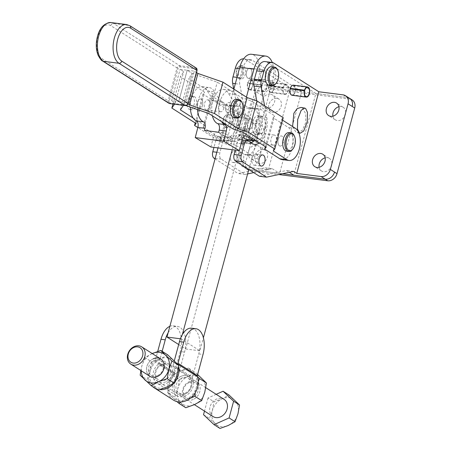 <?xml version="1.0" encoding="UTF-8"?>
<svg xmlns="http://www.w3.org/2000/svg" width="451" height="451" viewBox="0 0 451 451"><rect width="100%" height="100%" fill="white"/><g stroke="black" fill="none" stroke-linecap="round" stroke-linejoin="round"><path stroke-width="0.34" stroke-dasharray="2.25 1.69" d="M161.435 365.062A8.682 7.081 -57.5 0 0 155.747 372.346A8.682 7.081 -57.5 0 0 158.476 379.945A8.682 7.081 -57.5 0 0 164.852 380.187A8.682 7.081 -57.5 0 0 170.546 372.904A8.682 7.081 -57.5 0 0 167.811 365.299A8.682 7.081 -57.5 0 0 161.435 365.062M157.613 375.57A8.682 7.081 122.5 0 1 151.237 375.328A8.682 7.081 122.5 0 1 148.503 367.728A8.682 7.081 122.5 0 1 154.197 360.445A8.682 7.081 122.5 0 1 160.573 360.682A8.682 7.081 122.5 0 1 163.301 368.287A8.682 7.081 122.5 0 1 157.613 375.57M165.68 381.856A10.215 8.332 122.5 0 1 154.981 376.839A10.215 8.332 122.5 0 1 161.661 364.058A10.215 8.332 122.5 0 1 172.355 369.076A10.215 8.332 122.5 0 1 165.68 381.856M205.774 387.685L160.872 359.058A10.215 8.332 122.5 0 1 160.872 359.058A10.215 8.332 122.5 0 1 164.085 367.999A10.215 8.332 122.5 0 1 157.388 376.568A10.215 8.332 122.5 0 1 149.89 376.286A10.215 8.332 122.5 0 1 146.671 367.345A10.215 8.332 122.5 0 1 153.368 358.776M153.346 358.759A10.215 8.332 -57.5 0 0 146.654 367.328A10.215 8.332 -57.5 0 0 149.867 376.275L149.89 376.286M189.031 382.651A8.682 7.081 -57.5 0 0 183.337 389.935A8.682 7.081 -57.5 0 0 186.071 397.534A8.682 7.081 -57.5 0 0 192.447 397.776A8.682 7.081 -57.5 0 0 198.136 390.493A8.682 7.081 -57.5 0 0 195.407 382.893A8.682 7.081 -57.5 0 0 189.031 382.651M185.203 393.159A8.682 7.081 122.5 0 1 178.827 392.917A8.682 7.081 122.5 0 1 176.093 385.317A8.682 7.081 122.5 0 1 181.787 378.034A8.682 7.081 122.5 0 1 188.163 378.276A8.682 7.081 122.5 0 1 190.897 385.876A8.682 7.081 122.5 0 1 185.203 393.159M193.27 399.445A10.215 8.332 122.5 0 1 182.576 394.433A10.215 8.332 122.5 0 1 189.251 381.647A10.215 8.332 122.5 0 1 199.951 386.665A10.215 8.332 122.5 0 1 193.27 399.445M184.983 394.163A10.215 8.332 122.5 0 1 177.48 393.875A10.215 8.332 122.5 0 1 174.266 384.934A10.215 8.332 122.5 0 1 180.964 376.365A10.215 8.332 122.5 0 1 188.462 376.647A10.215 8.332 122.5 0 1 191.675 385.594A10.215 8.332 122.5 0 1 184.983 394.163M180.941 376.348A10.215 8.332 -57.5 0 0 174.244 384.917A10.215 8.332 -57.5 0 0 177.457 393.864A10.215 8.332 -57.5 0 0 184.961 394.146A10.215 8.332 -57.5 0 0 191.658 385.577A10.215 8.332 -57.5 0 0 188.445 376.636A10.215 8.332 -57.5 0 0 180.941 376.348M158.284 364.222A12.177 9.928 -57.5 0 0 157.123 383.22A12.177 9.928 -57.5 0 0 160.567 384.455A12.177 9.928 -57.5 0 0 171.73 378.767A12.177 9.928 -57.5 0 0 173.252 366.127L192.532 378.423A12.177 9.928 122.5 0 1 191.01 391.056A12.177 9.928 122.5 0 1 179.848 396.745A12.177 9.928 122.5 0 1 176.403 395.516A12.177 9.928 122.5 0 1 177.57 376.517L158.284 364.222A1.703 1.387 -57.5 0 0 158.955 363.185L160.066 359.064A16.174 13.192 122.5 0 1 160.488 358.866A16.174 13.192 122.5 0 1 173.99 360.586A16.174 13.192 122.5 0 1 174.278 360.873A16.174 13.192 122.5 0 1 177.17 374.68A16.174 13.192 122.5 0 1 166.853 387.048A16.174 13.192 122.5 0 1 153.346 385.329L158.205 390.149M173.477 400.11A17.623 14.37 122.5 0 1 174.018 373.625L154.738 361.33A1.703 1.387 -57.5 0 0 155.296 360.388L157.715 351.436M159.801 389.664A17.623 14.37 122.5 0 1 159.18 389.602A17.623 14.37 122.5 0 1 156.074 388.79M152.523 386.524A17.623 14.37 122.5 0 1 154.738 361.33M167.721 354.869L160.488 358.866L151.84 361.967L144.94 357.57L152.179 353.567A16.174 13.192 122.5 0 1 152.229 353.545M152.179 353.567A16.174 13.192 -57.5 0 0 141.856 365.941A16.174 13.192 -57.5 0 0 141.242 370.778M192.532 378.423A1.703 1.387 122.5 0 1 192.447 377.284L173.167 364.994L174.283 360.868M173.167 364.994A1.703 1.387 -57.5 0 0 173.252 366.127M151.84 361.967L150.166 371.235L147.082 379.607L153.346 385.329A16.174 13.192 122.5 0 1 150.166 371.235A16.174 13.192 122.5 0 1 160.066 359.064L162.157 351.318M140.182 375.209L147.082 379.607M144.94 357.57L141.856 365.941L140.842 370.519M197.611 374.51L195.317 372.458L188.078 376.455A16.174 13.192 122.5 0 1 201.58 378.18A16.174 13.192 122.5 0 1 204.765 392.269A16.174 13.192 122.5 0 1 194.443 404.637A16.174 13.192 122.5 0 1 180.941 402.918A16.174 13.192 122.5 0 1 177.756 388.83A16.174 13.192 122.5 0 1 188.078 376.455L179.43 379.556L172.53 375.159L179.769 371.162A16.174 13.192 -57.5 0 0 179.346 371.353L178.235 375.474A1.703 1.387 122.5 0 1 177.57 376.517M192.447 377.284L193.564 373.163A16.174 13.192 -57.5 0 0 193.27 372.881L188.417 368.061L195.317 372.458M188.417 368.061L179.769 371.162A16.174 13.192 122.5 0 1 193.27 372.881L197.38 376.67M195.249 392.68L196.456 386.969L198.316 381.422M179.43 379.556L177.756 388.83L174.672 397.196L185.795 407.738M172.53 375.159L169.446 383.53L167.772 392.798L174.672 397.196M167.772 392.798L176.961 401.61M181.076 401.965L186.133 399.338L191.444 397.286M168.127 332.776A19.754 10.672 -82.7 0 1 177.395 326.366A19.754 10.672 -82.7 0 1 184.544 352.101L179.346 371.353A16.174 13.192 -57.5 0 0 169.446 383.53A16.174 13.192 -57.5 0 0 172.632 397.619A16.174 13.192 -57.5 0 0 186.133 399.338A16.174 13.192 -57.5 0 0 196.456 386.969A16.174 13.192 -57.5 0 0 193.564 373.163L198.756 353.911A19.754 10.672 97.3 0 0 191.613 328.176M178.241 364.78A17.623 14.37 122.5 0 1 178.714 366.539M155.296 360.388L174.582 372.678A1.703 1.387 122.5 0 1 174.018 373.625M174.582 372.678L180.276 351.56L184.544 352.101M169.875 326.304A19.754 10.672 -82.7 0 1 173.133 325.819A19.754 10.672 -82.7 0 1 180.276 351.56M213.069 416.566A10.215 8.332 122.5 0 1 209.856 407.625A10.215 8.332 122.5 0 1 216.553 399.056A10.215 8.332 122.5 0 1 224.057 399.338M219.992 428.45L215.392 423.884A15.323 12.498 -57.5 0 0 228.183 425.513A15.323 12.498 -57.5 0 0 237.965 413.792A15.323 12.498 -57.5 0 0 234.948 400.449A15.323 12.498 122.5 0 0 222.157 398.819L229.012 395.025M203.514 414.678L209.456 418.466L212.376 410.534L213.966 401.756L222.157 398.819A15.323 12.498 -57.5 0 0 212.376 410.534A15.323 12.498 -57.5 0 0 215.392 423.884L209.456 418.466M216.181 394.321L208.024 397.968L213.966 401.756M208.024 397.968L204.483 411.092M227.09 112.446A5.108 2.762 97.3 0 0 227.738 112.682A5.108 2.762 97.3 0 0 231.025 108.59A5.108 2.762 97.3 0 0 229.683 102.789A5.108 2.762 97.3 0 0 229.029 102.552A5.108 2.762 97.3 0 0 225.748 106.645A5.108 2.762 97.3 0 0 227.09 112.446M219.981 111.538A5.108 2.762 97.3 0 0 220.635 111.78A5.108 2.762 97.3 0 0 223.916 107.682A5.108 2.762 97.3 0 0 222.574 101.887A5.108 2.762 97.3 0 0 221.926 101.644A5.108 2.762 97.3 0 0 218.639 105.743A5.108 2.762 97.3 0 0 219.981 111.538M208.362 100.077A5.108 2.762 -82.7 0 1 209.704 105.872A5.108 2.762 -82.7 0 1 206.417 109.971A5.108 2.762 -82.7 0 1 205.769 109.728A5.108 2.762 -82.7 0 1 204.427 103.927A5.108 2.762 -82.7 0 1 207.708 99.834A5.108 2.762 -82.7 0 1 208.362 100.077M198.66 108.826A5.108 2.762 97.3 0 0 199.314 109.063A5.108 2.762 97.3 0 0 202.595 104.97A5.108 2.762 97.3 0 0 201.253 99.169A5.108 2.762 97.3 0 0 200.605 98.927A5.108 2.762 97.3 0 0 197.324 103.025A5.108 2.762 97.3 0 0 198.66 108.826M251.41 119.194A5.108 2.762 97.3 0 0 250.756 118.951A5.108 2.762 97.3 0 0 247.475 123.05A5.108 2.762 97.3 0 0 248.817 128.845A5.108 2.762 97.3 0 0 249.465 129.087A5.108 2.762 97.3 0 0 252.746 124.989A5.108 2.762 97.3 0 0 251.41 119.194A5.108 2.762 97.3 0 0 250.756 118.951A5.108 2.762 97.3 0 0 247.475 123.044A5.108 2.762 97.3 0 0 248.811 128.845A5.108 2.762 97.3 0 0 249.465 129.087A5.108 2.762 97.3 0 0 252.746 124.995A5.108 2.762 97.3 0 0 251.416 119.194M237.192 117.384A5.108 2.762 97.3 0 0 236.544 117.142A5.108 2.762 97.3 0 0 233.263 121.24A5.108 2.762 97.3 0 0 234.599 127.035A5.108 2.762 97.3 0 0 235.253 127.278A5.108 2.762 97.3 0 0 238.534 123.179A5.108 2.762 97.3 0 0 237.192 117.384A5.108 2.762 -82.7 0 1 238.534 123.185A5.108 2.762 -82.7 0 1 235.253 127.278A5.108 2.762 -82.7 0 1 234.593 127.035A5.108 2.762 -82.7 0 1 233.263 121.234A5.108 2.762 -82.7 0 1 236.544 117.142A5.108 2.762 -82.7 0 1 237.198 117.384M230.202 123.067A6.641 3.585 97.3 0 0 227.783 114.481A6.641 3.585 97.3 0 0 225.962 115.078A6.641 3.585 97.3 0 0 223.685 119.07A6.641 3.585 97.3 0 0 224.497 126.624A6.641 3.585 97.3 0 0 226.103 127.656A6.641 3.585 97.3 0 0 230.202 123.067M232.051 123.303A6.641 3.585 97.3 0 0 229.632 114.717A6.641 3.585 97.3 0 0 225.528 119.306A6.641 3.585 97.3 0 0 227.952 127.892A6.641 3.585 97.3 0 0 232.051 123.303M229.181 122.785A6.004 3.242 97.3 0 0 228.792 116.499A6.004 3.242 97.3 0 0 225.348 115.563A6.004 3.242 97.3 0 0 223.284 119.171A6.004 3.242 97.3 0 0 224.017 125.998A6.004 3.242 97.3 0 0 229.181 122.785M210.905 147.009L213.842 135.689A5.108 2.762 -82.7 0 1 217.004 132.132A5.108 2.762 -82.7 0 1 217.624 132.352L224.801 136.664A16.174 8.738 97.3 0 0 226.746 137.352A16.174 8.738 97.3 0 0 236.752 126.083A16.174 8.738 97.3 0 0 230.833 105.258A16.174 8.738 97.3 0 0 229.604 105.263A59.594 32.196 -82.7 0 1 225.072 105.275A59.594 32.196 -82.7 0 1 207.353 90.893A17.454 9.432 97.3 0 0 202.161 86.682A17.454 9.432 97.3 0 0 190.35 107.096M197.515 109.582A17.454 9.432 -82.7 0 1 209.27 87.59A17.454 9.432 -82.7 0 1 214.462 91.801A59.594 32.196 97.3 0 0 232.175 106.177A59.594 32.196 97.3 0 0 236.713 106.165A16.174 8.738 -82.7 0 1 237.942 106.165A16.174 8.738 -82.7 0 1 243.861 126.99A16.174 8.738 -82.7 0 1 233.855 138.254A16.174 8.738 -82.7 0 1 231.91 137.566L224.733 133.259A5.108 2.762 97.3 0 0 224.108 133.039A5.108 2.762 97.3 0 0 220.951 136.597L220.111 139.827L234.323 141.642L235.163 138.406A5.108 2.762 -82.7 0 1 238.325 134.849A5.108 2.762 -82.7 0 1 238.945 135.069L242.988 137.493M248.067 140.064A16.174 8.738 97.3 0 0 258.073 128.8A16.174 8.738 97.3 0 0 252.154 107.975A16.174 8.738 97.3 0 0 250.925 107.975A59.594 32.196 -82.7 0 1 246.393 107.986A59.594 32.196 -82.7 0 1 228.674 93.611A17.454 9.432 97.3 0 0 223.482 89.399A17.454 9.432 97.3 0 0 213.977 97.72A17.454 9.432 97.3 0 0 212.382 115.789M256.422 140.966A16.174 8.738 97.3 0 0 265.182 129.708A16.174 8.738 97.3 0 0 259.263 108.877A16.174 8.738 97.3 0 0 258.034 108.883A59.594 32.196 -82.7 0 1 253.496 108.894A59.594 32.196 -82.7 0 1 235.777 94.513A17.454 9.432 97.3 0 0 230.591 90.307A17.454 9.432 97.3 0 0 220.015 101.661A17.454 9.432 97.3 0 0 221.526 121.618M252.622 122.108A9.364 5.057 -82.7 0 1 258.4 115.636A9.364 5.057 -82.7 0 1 261.817 127.74A9.364 5.057 -82.7 0 1 256.033 134.218A9.364 5.057 -82.7 0 1 252.622 122.108M264.658 128.107A9.364 5.057 97.3 0 0 264.19 118.574A9.364 5.057 97.3 0 0 261.242 115.997A9.364 5.057 97.3 0 0 255.463 122.469A9.364 5.057 97.3 0 0 258.88 134.578A9.364 5.057 97.3 0 0 262.375 132.819A9.364 5.057 97.3 0 0 264.658 128.107M264.951 127.937A8.513 4.6 97.3 0 0 264.523 119.278A8.513 4.6 97.3 0 0 256.591 122.819A8.513 4.6 97.3 0 0 257.448 132.244A8.513 4.6 97.3 0 0 262.877 132.228A8.513 4.6 97.3 0 0 264.951 127.937M234.323 141.642L218.65 132.233M220.111 139.827L204.438 130.424M202.454 105.585A5.108 2.762 97.3 0 0 200.605 98.927A5.108 2.762 97.3 0 0 197.465 102.405A5.108 2.762 97.3 0 0 199.314 109.063A5.108 2.762 97.3 0 0 202.454 105.585M225.895 106.03A5.108 2.762 -82.7 0 1 229.029 102.552A5.108 2.762 -82.7 0 1 230.878 109.21A5.108 2.762 -82.7 0 1 227.738 112.682A5.108 2.762 -82.7 0 1 225.895 106.03M254.809 138.964A5.108 2.762 97.3 0 0 252.96 132.306A5.108 2.762 97.3 0 0 249.826 135.785A5.108 2.762 97.3 0 0 251.669 142.443A5.108 2.762 97.3 0 0 254.809 138.964M278.25 139.41A5.108 2.762 -82.7 0 1 281.39 135.931A5.108 2.762 -82.7 0 1 283.239 142.589A5.108 2.762 -82.7 0 1 280.099 146.062A5.108 2.762 -82.7 0 1 278.25 139.41M244.82 129.832A6.759 3.653 97.3 0 0 243.929 129.493A6.759 3.653 97.3 0 0 239.594 134.883A6.759 3.653 97.3 0 0 241.336 142.567A6.759 3.653 97.3 0 0 242.226 142.905A6.759 3.653 97.3 0 0 246.562 137.516A6.759 3.653 97.3 0 0 244.82 129.832M243.467 142.837A6.759 3.653 -82.7 0 1 241.725 135.153A6.759 3.653 -82.7 0 1 246.066 129.77A6.759 3.653 -82.7 0 1 246.956 130.102A6.759 3.653 -82.7 0 1 248.693 137.786A6.759 3.653 -82.7 0 1 244.357 143.176A6.759 3.653 -82.7 0 1 243.467 142.837M234.311 117.812A9.364 5.057 97.3 0 0 240.321 110.343A9.364 5.057 97.3 0 0 237.908 99.699A9.364 5.057 97.3 0 0 236.674 99.231M192.464 96.452A6.759 3.653 97.3 0 0 191.574 96.114A6.759 3.653 97.3 0 0 187.238 101.503A6.759 3.653 97.3 0 0 188.975 109.187A6.759 3.653 97.3 0 0 189.865 109.525A6.759 3.653 97.3 0 0 194.201 104.136A6.759 3.653 97.3 0 0 192.464 96.452M194.595 96.723A6.759 3.653 97.3 0 0 193.704 96.39A6.759 3.653 97.3 0 0 189.369 101.774A6.759 3.653 97.3 0 0 191.106 109.458A6.759 3.653 97.3 0 0 191.996 109.796A6.759 3.653 97.3 0 0 196.332 104.406A6.759 3.653 97.3 0 0 194.595 96.723M289.035 132.611A9.364 5.057 -82.7 0 1 290.269 133.079A9.364 5.057 -82.7 0 1 292.676 143.722A9.364 5.057 -82.7 0 1 286.667 151.192M292.299 149.709A9.364 5.057 97.3 0 0 294.114 135.463M282.563 120.158L281.7 119.605L283.234 117.683M273.238 150.961L281.7 119.605M174.475 104.187L175.27 103.003L171.628 100.686L178.731 101.588L183.788 104.812L178.731 101.588L187.193 70.232L178.737 101.588L185.84 102.495L194.302 71.14L187.193 70.232L192.25 73.457L217.264 82.155L241.539 97.625L251.376 101.001L274.665 115.845L273.137 117.773L288.296 127.436A16.602 8.969 97.3 0 1 292.637 146.293A16.602 8.969 97.3 0 1 281.971 159.586M183.439 105.331L192.25 73.457L183.788 104.812L185.97 105.568M188.039 103.893L185.84 102.495M196.518 72.555L194.302 71.14M265.346 146.654L273.137 117.773M242.914 132.357L251.376 101.001M233.077 128.98L241.539 97.625M266.208 147.201L274.665 115.845M208.807 113.511L217.264 82.155M180.377 109.886L188.839 78.53L213.109 94.005L211.581 95.928L234.87 110.777L244.707 114.148L259.872 123.816L252.763 122.914A16.602 8.969 -82.7 0 1 257.098 141.766A16.602 8.969 -82.7 0 1 246.438 155.059A16.602 8.969 -82.7 0 1 244.301 154.27L230.602 145.532L239.058 114.176L229.221 110.799L203.012 94.096L204.545 92.173L180.321 76.726L183.726 71.647L180.09 69.33L187.193 70.232L192.25 73.457L188.839 78.53M193.101 117.999L204.647 125.361L213.109 94.005M204.647 125.361L203.119 127.289L211.581 95.928M203.119 127.289L226.408 142.133L234.87 110.777M226.408 142.133L236.251 145.51L244.707 114.148M236.251 145.51L251.41 155.172A16.602 8.969 97.3 0 0 253.541 155.961A16.602 8.969 97.3 0 0 264.207 142.668A16.602 8.969 97.3 0 0 259.872 123.816M252.763 122.914L239.058 114.176M230.602 145.532L220.759 142.155L229.221 110.799M220.759 142.155L197.842 127.548M195.221 122.976L203.012 94.096M196.084 123.529L204.545 92.173M172.958 103.995L180.321 76.726M175.27 103.003L183.726 71.647M171.628 100.686L180.09 69.33M239.938 116.33A9.364 5.057 97.3 0 0 241.753 102.084M262.014 79.912A5.108 2.762 97.3 0 0 262.674 80.16A5.108 2.762 97.3 0 0 265.955 76.067A5.108 2.762 97.3 0 0 264.619 70.266A5.108 2.762 97.3 0 0 263.965 70.023A5.108 2.762 97.3 0 0 260.684 74.111A5.108 2.762 97.3 0 0 262.014 79.912A5.108 2.762 -82.7 0 1 260.684 74.111A5.108 2.762 -82.7 0 1 263.965 70.023A5.108 2.762 -82.7 0 1 264.619 70.266A5.108 2.762 -82.7 0 1 265.955 76.067A5.108 2.762 -82.7 0 1 262.674 80.16A5.108 2.762 -82.7 0 1 262.014 79.912M250.406 68.456A5.108 2.762 -82.7 0 1 251.743 74.257A5.108 2.762 -82.7 0 1 248.462 78.344A5.108 2.762 -82.7 0 1 247.802 78.102A5.108 2.762 -82.7 0 1 246.471 72.301A5.108 2.762 -82.7 0 1 249.753 68.214A5.108 2.762 -82.7 0 1 250.406 68.456A5.108 2.762 -82.7 0 1 251.743 74.257A5.108 2.762 -82.7 0 1 248.462 78.344A5.108 2.762 -82.7 0 1 247.802 78.102A5.108 2.762 -82.7 0 1 246.471 72.301A5.108 2.762 -82.7 0 1 249.753 68.214A5.108 2.762 -82.7 0 1 250.406 68.456M248.805 169.491L272.669 81.05A19.156 10.35 97.3 0 0 272.257 62.497M246.421 97.112L232.226 149.721M182.339 334.591L181.184 338.876L199.883 350.799L203.39 337.805M178.686 344.536L185.671 348.984L258.457 79.241A19.156 10.35 97.3 0 0 251.523 54.278M233.872 89.118L218.008 147.911M180.383 338.774L181.184 338.876M185.671 348.984L199.883 350.799M253.451 164.914A5.621 3.033 97.3 0 0 254.172 165.184A5.621 3.033 97.3 0 0 257.78 160.68A5.621 3.033 97.3 0 0 256.315 154.304A5.621 3.033 97.3 0 0 255.593 154.033A5.621 3.033 97.3 0 0 251.979 158.532A5.621 3.033 97.3 0 0 253.451 164.914M242.097 152.489A5.621 3.033 -82.7 0 1 243.568 158.87A5.621 3.033 -82.7 0 1 239.955 163.369A5.621 3.033 -82.7 0 1 239.233 163.104A5.621 3.033 -82.7 0 1 237.767 156.722A5.621 3.033 -82.7 0 1 241.375 152.224A5.621 3.033 -82.7 0 1 242.097 152.489M234.994 151.587A5.621 3.033 -82.7 0 1 236.459 157.968A5.621 3.033 -82.7 0 1 232.851 162.467A5.621 3.033 -82.7 0 1 232.13 162.197A5.621 3.033 -82.7 0 1 230.658 155.815A5.621 3.033 -82.7 0 1 234.272 151.316A5.621 3.033 -82.7 0 1 234.994 151.587M279.445 145.82A5.108 2.762 97.3 0 0 280.099 146.062A5.108 2.762 97.3 0 0 283.38 141.975A5.108 2.762 97.3 0 0 282.044 136.174A5.108 2.762 97.3 0 0 281.39 135.931A5.108 2.762 97.3 0 0 278.109 140.019A5.108 2.762 97.3 0 0 279.445 145.82M272.336 144.918A5.108 2.762 97.3 0 0 272.99 145.16A5.108 2.762 97.3 0 0 276.271 141.067A5.108 2.762 97.3 0 0 274.941 135.266A5.108 2.762 97.3 0 0 274.281 135.024A5.108 2.762 97.3 0 0 271 139.117A5.108 2.762 97.3 0 0 272.336 144.918M260.723 133.457A5.108 2.762 -82.7 0 1 262.059 139.258A5.108 2.762 -82.7 0 1 258.778 143.35A5.108 2.762 -82.7 0 1 258.124 143.108A5.108 2.762 -82.7 0 1 256.788 137.307A5.108 2.762 -82.7 0 1 260.069 133.214A5.108 2.762 -82.7 0 1 260.723 133.457M253.62 132.555A5.108 2.762 -82.7 0 1 254.95 138.35A5.108 2.762 -82.7 0 1 251.669 142.443A5.108 2.762 -82.7 0 1 251.015 142.2A5.108 2.762 -82.7 0 1 249.679 136.399A5.108 2.762 -82.7 0 1 252.96 132.306A5.108 2.762 -82.7 0 1 253.62 132.555M332.911 116.178A7.408 6.038 -57.5 0 0 335.273 119.808A7.408 6.038 -57.5 0 0 337.365 120.558A7.408 6.038 -57.5 0 0 344.987 115.614A7.408 6.038 -57.5 0 0 343.234 107.321A7.408 6.038 -57.5 0 0 341.142 106.571A7.408 6.038 -57.5 0 0 338.943 106.712M319.116 167.31A7.408 6.038 -57.5 0 0 321.473 170.946A7.408 6.038 -57.5 0 0 323.57 171.696A7.408 6.038 -57.5 0 0 331.192 166.752A7.408 6.038 -57.5 0 0 329.439 158.453A7.408 6.038 -57.5 0 0 327.341 157.703A7.408 6.038 -57.5 0 0 325.148 157.85M270.245 94.146A7.408 6.038 -57.5 0 0 262.623 99.09A7.408 6.038 -57.5 0 0 264.376 107.389A7.408 6.038 -57.5 0 0 266.473 108.139A7.408 6.038 -57.5 0 0 274.09 103.194A7.408 6.038 -57.5 0 0 272.342 94.896A7.408 6.038 -57.5 0 0 270.245 94.146M276.891 98.386A7.408 6.038 -57.5 0 0 269.27 103.33A7.408 6.038 -57.5 0 0 271.023 111.628A7.408 6.038 -57.5 0 0 273.12 112.378A7.408 6.038 -57.5 0 0 280.742 107.434A7.408 6.038 -57.5 0 0 278.989 99.135A7.408 6.038 -57.5 0 0 276.891 98.386M256.45 145.284A7.408 6.038 -57.5 0 0 248.828 150.228A7.408 6.038 -57.5 0 0 250.581 158.521A7.408 6.038 -57.5 0 0 252.673 159.271A7.408 6.038 -57.5 0 0 260.295 154.327A7.408 6.038 -57.5 0 0 258.541 146.034A7.408 6.038 -57.5 0 0 256.45 145.284M263.096 149.523A7.408 6.038 -57.5 0 0 255.475 154.462A7.408 6.038 -57.5 0 0 257.228 162.76A7.408 6.038 -57.5 0 0 259.319 163.51A7.408 6.038 -57.5 0 0 266.941 158.566A7.408 6.038 -57.5 0 0 265.194 150.273A7.408 6.038 -57.5 0 0 263.096 149.523M269.241 85.284A9.364 5.057 97.3 0 0 275.02 78.829A9.364 5.057 97.3 0 0 271.609 66.703M275.584 83.892A9.364 5.057 97.3 0 0 277.861 79.19A9.364 5.057 97.3 0 0 277.399 69.646M290.523 88.526A4.685 2.531 -82.7 0 1 293.33 85.577A4.685 2.531 -82.7 0 1 293.934 85.797A4.685 2.531 -82.7 0 1 295.309 89.135M295.32 89.529A4.685 2.531 -82.7 0 1 292.147 94.868A4.685 2.531 -82.7 0 1 291.549 94.642A4.685 2.531 -82.7 0 1 290.393 89.005L290.185 88.875M293.387 85.154A5.108 2.762 -82.7 0 1 294.041 85.397A5.108 2.762 -82.7 0 1 295.377 91.198A5.108 2.762 -82.7 0 1 292.096 95.291M269.072 86.293A4.685 2.531 -82.7 0 0 270.228 91.925A4.685 2.531 -82.7 0 0 270.825 92.151A4.685 2.531 -82.7 0 0 273.836 88.402A4.685 2.531 -82.7 0 0 272.613 83.085A4.685 2.531 -82.7 0 0 272.009 82.86A4.685 2.531 -82.7 0 0 269.202 85.808L283.414 87.618A4.685 2.531 -82.7 0 1 286.227 84.67A4.685 2.531 -82.7 0 1 286.825 84.895A4.685 2.531 -82.7 0 1 288.048 90.211A4.685 2.531 -82.7 0 1 285.043 93.96A4.685 2.531 -82.7 0 1 284.44 93.74A4.685 2.531 -82.7 0 1 283.284 88.103L268.864 86.158A5.108 2.762 -82.7 0 0 270.115 92.331A5.108 2.762 -82.7 0 0 270.775 92.573L284.987 94.383A5.108 2.762 -82.7 0 1 284.333 94.141A5.108 2.762 -82.7 0 1 283.076 87.968L268.864 86.158M269.202 85.808L268.993 85.679A5.108 2.762 -82.7 0 1 272.066 82.437A5.108 2.762 -82.7 0 1 272.72 82.68A5.108 2.762 -82.7 0 1 274.056 88.481A5.108 2.762 -82.7 0 1 270.775 92.573M283.414 87.618L283.205 87.488A5.108 2.762 -82.7 0 1 286.278 84.247A5.108 2.762 -82.7 0 1 286.937 84.489A5.108 2.762 -82.7 0 1 288.268 90.29A5.108 2.762 -82.7 0 1 284.987 94.383M247.672 82.961L262.093 84.906L247.672 82.961A5.108 2.762 -82.7 0 1 250.745 79.72A5.108 2.762 -82.7 0 1 251.399 79.968A5.108 2.762 -82.7 0 1 252.735 85.763A5.108 2.762 -82.7 0 1 249.454 89.856A5.108 2.762 -82.7 0 1 248.8 89.614A5.108 2.762 -82.7 0 1 247.543 83.441L261.963 85.386L247.543 83.441M261.89 84.771A5.108 2.762 -82.7 0 1 264.957 81.535A5.108 2.762 -82.7 0 1 265.616 81.778A5.108 2.762 -82.7 0 1 266.947 87.579A5.108 2.762 -82.7 0 1 263.666 91.666A5.108 2.762 -82.7 0 1 263.012 91.423A5.108 2.762 -82.7 0 1 261.755 85.256M262.093 84.906A4.685 2.531 -82.7 0 1 264.906 81.952A4.685 2.531 -82.7 0 1 265.504 82.178A4.685 2.531 -82.7 0 1 266.727 87.494A4.685 2.531 -82.7 0 1 263.722 91.243A4.685 2.531 -82.7 0 1 263.119 91.023A4.685 2.531 -82.7 0 1 261.963 85.386M247.881 83.091A4.685 2.531 -82.7 0 1 250.688 80.143A4.685 2.531 -82.7 0 1 251.292 80.368A4.685 2.531 -82.7 0 1 252.515 85.684A4.685 2.531 -82.7 0 1 249.504 89.433A4.685 2.531 -82.7 0 1 248.907 89.213A4.685 2.531 -82.7 0 1 247.751 83.576M242.384 73.863A6.004 3.242 97.3 0 0 242.001 67.571A6.004 3.242 97.3 0 0 238.556 66.63A6.004 3.242 97.3 0 0 236.499 70.232A6.004 3.242 97.3 0 0 237.226 77.07A6.004 3.242 97.3 0 0 242.384 73.863M243.405 74.15A6.641 3.585 97.3 0 0 240.992 65.553A6.641 3.585 97.3 0 0 239.171 66.145A6.641 3.585 97.3 0 0 236.893 70.13A6.641 3.585 97.3 0 0 237.7 77.696A6.641 3.585 97.3 0 0 239.312 78.728A6.641 3.585 97.3 0 0 243.405 74.15M238.742 70.362A6.641 3.585 -82.7 0 1 242.835 65.784A6.641 3.585 -82.7 0 1 245.254 74.381A6.641 3.585 -82.7 0 1 241.161 78.959A6.641 3.585 -82.7 0 1 238.742 70.362M292.586 126.545L295.879 132.126L297.35 132.707L302.333 130.288L305.693 122.666L305.716 113.725L302.39 108.003L300.918 107.423M349.412 98.2A8.513 6.94 -57.5 0 0 347.281 97.506L315.863 93.515L293.827 175.191L325.239 179.194A8.513 6.94 -57.5 0 0 334.512 172.068M343.121 94.862L347.276 97.512A8.513 6.94 122.5 0 1 349.683 98.374M352.18 99.953A8.513 6.94 -57.5 0 0 349.773 99.096L347.281 97.506L270.239 87.691A8.513 6.94 -57.5 0 0 260.966 94.828A8.513 6.94 122.5 0 1 270.239 87.703L301.651 91.7L279.614 173.381L282.501 173.748M349.773 99.096L272.737 89.281A8.513 6.94 -57.5 0 0 263.457 96.418L245.756 162.022A8.513 6.94 -57.5 0 0 248.287 170.106A8.513 6.94 -57.5 0 0 250.694 170.968L278.763 174.543M253.716 172.62L272.224 168.68L265.12 167.778L268.351 169.835L244.042 166.74A8.513 6.94 122.5 0 1 241.635 165.878A8.513 6.94 122.5 0 1 239.103 157.794L243.264 160.432A8.513 6.94 -57.5 0 0 245.795 168.516A8.513 6.94 -57.5 0 0 248.202 169.379L279.614 173.381L248.197 169.39A8.513 6.94 122.5 0 1 245.789 168.527A8.513 6.94 122.5 0 1 243.258 160.443L245.756 162.022M264.607 105.81L266.767 117.429A18.728 10.119 -82.7 0 1 259.449 142.894M259.404 176.245L286.436 170.489L289.283 172.305M251.049 142.798A18.728 10.119 -82.7 0 1 247.452 143.491A18.728 10.119 -82.7 0 1 245.051 142.595L240.941 139.979A5.108 2.762 97.3 0 0 240.282 139.737A5.108 2.762 97.3 0 0 237.147 143.215L235.281 150.11M256.754 100.883L259.658 116.521A18.728 10.119 -82.7 0 1 253.716 140.785M315.863 93.515L266.789 62.227A13.62 7.357 97.3 0 0 265.041 61.578M293.545 171.397L286.436 170.489M268.351 169.835L290.388 88.148L266.084 85.053L272.737 89.281M239.103 157.794L256.805 92.184A8.513 6.94 122.5 0 1 266.084 85.053M301.651 91.7L252.577 60.417A13.62 7.357 97.3 0 0 250.824 59.769A13.62 7.357 97.3 0 0 242.458 69.042L240.101 77.769A8.513 4.6 97.3 0 0 239.785 84.23L245.445 114.712A18.728 10.119 -82.7 0 1 243.162 133.4A18.728 10.119 -82.7 0 1 233.24 141.676A18.728 10.119 -82.7 0 1 230.833 140.785L226.729 138.169A5.108 2.762 97.3 0 0 226.069 137.921A5.108 2.762 97.3 0 0 222.929 141.4L219.896 152.658A5.108 2.762 97.3 0 0 221.086 159.073L245.186 174.436L247.61 173.923M233.736 89.027L238.342 113.804A18.728 10.119 -82.7 0 1 236.053 132.498A18.728 10.119 -82.7 0 1 226.131 140.774A18.728 10.119 -82.7 0 1 223.73 139.883L219.62 137.262A5.108 2.762 97.3 0 0 218.96 137.019A5.108 2.762 97.3 0 0 215.826 140.498L213.96 147.398M290.388 88.148L245.468 59.509A13.62 7.357 97.3 0 0 243.72 58.861A13.62 7.357 97.3 0 0 243.608 58.85M272.224 168.68L279.609 173.387M245.186 174.436L238.083 173.534L265.12 167.778M215.059 158.853L238.083 173.534M268.993 85.679L283.205 87.488M304.605 90.82L290.393 89.005M198.756 353.911L203.018 354.458M178.235 375.474L158.955 363.185M224.801 136.664L231.91 137.566M250.925 107.975L258.034 108.883M228.674 93.611L235.777 94.513M238.945 135.069L244.775 135.813M235.163 138.406L242.272 139.314M213.842 135.689L220.951 136.597M207.353 90.893L214.462 91.801M229.604 105.263L236.713 106.165M217.624 132.352L224.733 133.259M295.405 128.343L288.296 127.436M180.028 66.827A0.851 0.462 97.3 0 0 179.831 65.756A2.554 2.08 -57.5 0 0 177.046 67.898L178.173 68.253A1.703 1.387 122.5 0 1 180.028 66.827L195.661 68.817A1.703 1.387 122.5 0 1 196.653 70.604L187.757 103.572L188.163 103.527M185.53 105.551A0.851 0.462 97.3 0 0 185.902 104.998L170.264 103.008A1.703 1.387 122.5 0 1 169.277 101.216L178.173 68.253M187.757 103.572A1.703 1.387 122.5 0 1 185.902 104.998M169.858 103.572A0.851 0.462 97.3 0 0 170.264 103.008M196.653 70.604L197.059 70.565M168.911 103.285A2.554 2.08 -57.5 0 1 168.15 100.861L101.875 58.607A17.454 9.432 -82.7 0 1 97.799 36.694A17.454 9.432 -82.7 0 1 110.766 25.645L177.046 67.898L168.15 100.861L169.277 101.216M195.661 68.817A0.851 0.462 97.3 0 0 195.463 67.746L179.831 65.756L113.551 23.503A20.007 10.807 97.3 0 0 110.98 22.55M196.185 68.005A2.554 2.08 -57.5 0 0 195.463 67.746L129.183 25.493A2.554 2.08 122.5 0 1 129.905 25.752M126.613 24.54A20.007 10.807 -82.7 0 1 129.183 25.493L113.551 23.503A2.554 2.08 122.5 0 0 110.766 25.645M101.875 58.607A2.554 2.08 -57.5 0 0 102.631 61.032M251.41 155.172L244.301 154.27M272.669 81.05L258.457 79.241M256.805 92.184L260.966 94.834A8.513 6.94 122.5 0 1 260.966 94.828L263.457 96.418M244.042 166.74L250.694 170.968M266.767 117.429L259.658 116.521M252.154 143.503L245.051 142.595M248.044 140.881L240.941 139.979M241.127 143.717L237.147 143.215M273.898 63.129L266.789 62.227M235.343 83.666L239.785 84.23M238.342 113.804L245.445 114.712M237.04 77.38L240.101 77.769M239.396 68.648L242.458 69.042M245.468 59.509L252.577 60.417M215.2 158.324L221.086 159.073M216.835 152.269L219.896 152.658M215.826 140.498L222.929 141.4M219.62 137.262L226.729 138.169M223.73 139.883L230.833 140.785M151.237 375.328L158.476 379.945M178.827 392.917L186.071 397.534M176.403 395.516L157.123 383.22M173.133 325.819L177.395 326.366M188.163 378.276L195.407 382.893M160.573 360.682L167.811 365.299M149.867 376.275L194.392 404.66M220.635 111.78L206.417 109.971M250.756 118.951L236.544 117.142L250.756 118.951M227.783 114.481L229.632 114.717M225.348 115.563L225.962 115.078M226.746 137.352L233.855 138.254M258.4 115.636L261.242 115.997M264.523 119.278L264.19 118.574M262.877 132.228L262.375 132.819M256.033 134.218L258.88 134.578M246.393 107.986L253.496 108.894M252.154 107.975L259.263 108.877M238.325 134.849L245.429 135.751M223.482 89.399L230.591 90.307M225.072 105.275L232.175 106.177M230.833 105.258L237.942 106.165M217.004 132.132L224.108 133.039M202.161 86.682L209.27 87.59M224.017 125.998L224.497 126.624M226.103 127.656L227.952 127.892M249.465 129.087L235.253 127.278L249.465 129.087M221.926 101.644L207.708 99.834M260.069 133.214L274.281 135.024M243.929 129.493L246.066 129.77M191.574 96.114L193.704 96.39M189.865 109.525L191.996 109.796M253.541 155.961L246.438 155.059M242.226 142.905L244.357 143.176M258.778 143.35L272.99 145.16M248.462 78.344L262.674 80.16L248.462 78.344M249.753 68.214L263.965 70.023L249.753 68.214M254.172 165.184L261.276 166.086M232.851 162.467L239.955 163.369M335.273 119.808L328.621 115.569M321.473 170.946L314.826 166.707M271.023 111.628L264.376 107.389M257.228 162.76L250.581 158.521M292.147 94.868L306.364 96.677M293.33 85.577L307.548 87.387M270.825 92.151L285.043 93.96M272.009 82.86L286.227 84.67M249.454 89.856L263.666 91.666M249.504 89.433L263.722 91.243M250.688 80.143L264.906 81.952M238.556 66.63L239.171 66.145M240.992 65.553L242.835 65.784M245.795 168.516L248.287 170.106M254.561 144.393L247.452 143.491M242.102 139.968L240.282 139.737M297.35 132.707L298.866 132.972M239.312 78.728L241.161 78.959M237.226 77.07L237.7 77.696M241.635 165.878L245.789 168.527M243.72 58.861L250.824 59.769M218.96 137.019L226.069 137.921M226.131 140.774L233.24 141.676M250.745 79.72L264.957 81.535M272.066 82.437L286.278 84.247M265.194 150.273L258.541 146.034M278.989 99.135L272.342 94.896M329.439 158.453L322.786 154.214M343.234 107.321L336.587 103.082M234.272 151.316L241.375 152.224M255.593 154.033L262.696 154.941"/><path stroke-width="0.68" d="M130.762 364.092A10.215 8.332 122.5 0 1 127.548 355.151A10.215 8.332 122.5 0 1 134.246 346.582A10.215 8.332 122.5 0 1 141.749 346.864A10.215 8.332 122.5 0 1 144.963 355.811A10.215 8.332 122.5 0 1 138.265 364.38A10.215 8.332 122.5 0 1 130.762 364.092L149.867 376.275A10.215 8.332 -57.5 0 0 157.365 376.557A10.215 8.332 -57.5 0 0 164.063 367.988A10.215 8.332 -57.5 0 0 160.849 359.047A10.215 8.332 -57.5 0 0 153.346 358.759M174.283 360.868L179.475 341.621L183.737 342.162L178.038 363.286A1.703 1.387 -57.5 0 0 178.072 364.301L197.352 376.596A17.623 14.37 122.5 0 1 194.161 394.287A17.623 14.37 122.5 0 1 178.461 401.892A17.623 14.37 122.5 0 1 173.477 400.11L154.197 387.815A17.623 14.37 122.5 0 1 152.523 386.524M156.074 388.79A17.623 14.37 122.5 0 1 154.197 387.815M152.229 353.545A16.174 13.192 122.5 0 1 165.68 355.287L160.821 350.466L167.721 354.869L178.844 365.406L177.17 374.68L174.086 383.046L167.186 378.648L168.86 369.38A16.174 13.192 -57.5 0 0 165.68 355.287L171.944 361.009L178.844 365.406M141.242 370.778A16.174 13.192 -57.5 0 0 145.036 380.03A16.174 13.192 -57.5 0 0 158.538 381.749A16.174 13.192 -57.5 0 0 168.86 369.38L171.944 361.009M152.179 353.567L160.821 350.466M140.842 370.519L140.182 375.209L151.305 385.746L158.205 390.149L166.853 387.048L174.086 383.046M151.305 385.746L158.538 381.749L167.186 378.648M191.444 397.286L194.781 396.237L201.682 400.64L204.765 392.269L206.44 383L197.611 374.51M198.316 381.422L199.539 378.598L206.44 383M194.781 396.237L195.249 392.68M199.539 378.598L197.38 376.67M176.961 401.61L178.895 403.341L185.795 407.738L194.443 404.637L201.682 400.64M178.895 403.341L181.076 401.965M157.715 351.436L160.996 339.27L165.263 339.812L162.157 351.318M178.072 364.301A17.623 14.37 122.5 0 1 178.241 364.78M178.714 366.539A17.623 14.37 122.5 0 1 174.142 382.927M173.979 383.119A17.623 14.37 122.5 0 1 159.801 389.664M183.737 342.162A19.754 10.672 -82.7 0 1 195.875 328.717A19.754 10.672 -82.7 0 1 203.018 354.458L197.324 375.576L178.038 363.286M197.352 376.596A1.703 1.387 122.5 0 1 197.324 375.576M195.875 328.717L191.613 328.176A19.754 10.672 97.3 0 0 179.475 341.621M165.263 339.812A19.754 10.672 -82.7 0 1 168.127 332.776M160.996 339.27A19.754 10.672 -82.7 0 1 169.875 326.304M153.368 358.776A10.215 8.332 122.5 0 1 160.86 359.052M133.767 347.501A8.575 6.99 122.5 0 1 142.747 351.712A8.575 6.99 122.5 0 1 137.138 362.441A8.575 6.99 122.5 0 1 128.163 358.229A8.575 6.99 122.5 0 1 133.767 347.501M205.774 387.685L224.057 399.338A10.215 8.332 122.5 0 1 227.27 408.285A10.215 8.332 122.5 0 1 220.573 416.854A10.215 8.332 122.5 0 1 213.069 416.566L194.392 404.66M228.183 425.513L219.992 428.45L214.056 424.662L229.102 417.936L235.039 421.724L228.183 425.513M204.483 411.092L203.514 414.678L214.056 424.662M229.102 417.936L233.607 401.227L239.549 405.015L237.965 413.792L235.039 421.724M233.607 401.227L223.07 391.243L229.012 395.025L239.549 405.015M223.07 391.243L216.181 394.321M242.988 137.493L246.122 139.376A16.174 8.738 97.3 0 0 248.067 140.064L255.176 140.971A16.174 8.738 97.3 0 0 256.422 140.966M221.526 121.618A17.454 9.432 97.3 0 0 224.829 124.566A5.108 2.762 -82.7 0 1 226.301 131.038L223.657 141.219L239.329 150.628L242.272 139.314A5.108 2.762 -82.7 0 1 245.429 135.751A5.108 2.762 -82.7 0 1 246.049 135.976L253.225 140.284A16.174 8.738 97.3 0 0 255.176 140.971M212.382 115.789A17.454 9.432 97.3 0 0 217.72 123.664A5.108 2.762 -82.7 0 1 219.197 130.13L218.65 132.233L204.438 130.424L204.98 128.321A5.108 2.762 97.3 0 0 203.508 121.849A17.454 9.432 -82.7 0 1 197.515 109.582M239.329 150.628L210.905 147.009L195.227 137.6L223.657 141.219M190.35 107.096A17.454 9.432 97.3 0 0 196.399 120.947A5.108 2.762 -82.7 0 1 197.876 127.419L195.227 137.6M240.535 100.861A8.513 4.6 97.3 0 0 234.193 106.182A8.513 4.6 97.3 0 0 236.138 116.905A8.513 4.6 97.3 0 0 240.439 115.732A8.513 4.6 97.3 0 0 242.091 102.783A8.513 4.6 97.3 0 0 240.535 100.861M242.091 102.783L241.753 102.084A9.364 5.057 97.3 0 0 240.039 99.97A9.364 5.057 97.3 0 0 238.81 99.502A9.364 5.057 97.3 0 0 232.801 106.972A9.364 5.057 97.3 0 0 235.208 117.621A9.364 5.057 97.3 0 0 236.442 118.083A9.364 5.057 97.3 0 0 239.938 116.33L240.439 115.732M238.81 99.502L236.674 99.231A9.364 5.057 97.3 0 0 230.664 106.701A9.364 5.057 97.3 0 0 233.077 117.345A9.364 5.057 97.3 0 0 234.311 117.812L236.442 118.083M288.798 151.463L286.667 151.192A9.364 5.057 -82.7 0 1 285.432 150.724A9.364 5.057 -82.7 0 1 283.025 140.081A9.364 5.057 -82.7 0 1 289.035 132.611L291.166 132.882A9.364 5.057 97.3 0 0 285.156 140.351A9.364 5.057 97.3 0 0 287.563 151A9.364 5.057 97.3 0 0 288.798 151.463A9.364 5.057 97.3 0 0 292.299 149.709L292.8 149.112A8.513 4.6 97.3 0 0 294.447 136.163A8.513 4.6 97.3 0 0 292.891 134.24A8.513 4.6 97.3 0 0 286.554 139.562A8.513 4.6 97.3 0 0 288.493 150.284A8.513 4.6 97.3 0 0 292.8 149.112M294.447 136.163L294.114 135.463A9.364 5.057 97.3 0 0 292.4 133.349A9.364 5.057 97.3 0 0 291.166 132.882M282.563 120.158L295.405 128.343A16.602 8.969 -82.7 0 1 299.74 147.195A16.602 8.969 -82.7 0 1 289.08 160.488A16.602 8.969 -82.7 0 1 286.943 159.699L273.238 150.961L274.772 149.039L248.569 132.335L238.726 128.958L214.501 113.517L189.482 104.818L188.039 103.893M185.97 105.568L208.807 113.511L233.077 128.98L242.914 132.357L266.208 147.201L264.675 149.129L279.84 158.797A16.602 8.969 97.3 0 0 281.971 159.586L289.08 160.488M274.772 149.039L283.234 117.683L257.025 100.973L247.187 97.602L222.957 82.155L197.944 73.457L196.518 72.555M189.482 104.818L197.944 73.457M264.675 149.129L265.346 146.654M248.569 132.335L257.025 100.973M238.726 128.958L247.187 97.602M214.501 113.517L222.957 82.155M183.439 105.331L180.377 109.886L193.101 117.999M197.842 127.548L194.556 125.451L195.221 122.976M194.556 125.451L196.084 123.529L171.859 108.082L172.958 103.995M171.859 108.082L174.475 104.187M272.257 62.497A19.156 10.35 97.3 0 0 265.74 56.087A19.156 10.35 97.3 0 0 253.969 69.127L246.421 97.112M232.226 149.721L182.339 334.591M203.39 337.805L248.805 169.491M265.74 56.087L251.523 54.278A19.156 10.35 97.3 0 0 239.757 67.317L233.872 89.118M218.008 147.911L166.971 337.066L178.686 344.536M166.971 337.066L180.383 338.774M260.554 165.821A5.621 3.033 97.3 0 0 261.276 166.086A5.621 3.033 97.3 0 0 264.889 161.588A5.621 3.033 97.3 0 0 263.418 155.206A5.621 3.033 97.3 0 0 262.696 154.941A5.621 3.033 97.3 0 0 259.088 159.44A5.621 3.033 97.3 0 0 260.554 165.821M334.49 102.332A7.408 6.038 -57.5 0 0 326.868 107.276A7.408 6.038 -57.5 0 0 328.621 115.569A7.408 6.038 -57.5 0 0 330.718 116.319A7.408 6.038 -57.5 0 0 338.34 111.38A7.408 6.038 -57.5 0 0 336.587 103.082A7.408 6.038 -57.5 0 0 334.49 102.332M338.943 106.712A7.408 6.038 -57.5 0 0 332.911 116.178M320.695 153.464A7.408 6.038 -57.5 0 0 313.073 158.408A7.408 6.038 -57.5 0 0 314.826 166.707A7.408 6.038 -57.5 0 0 316.918 167.456A7.408 6.038 -57.5 0 0 324.54 162.512A7.408 6.038 -57.5 0 0 322.786 154.214A7.408 6.038 -57.5 0 0 320.695 153.464M325.148 157.85A7.408 6.038 -57.5 0 0 319.116 167.31M277.731 70.345L277.399 69.646A9.364 5.057 97.3 0 0 274.45 67.069L271.609 66.703A9.364 5.057 97.3 0 0 265.831 73.163A9.364 5.057 97.3 0 0 269.241 85.284L272.083 85.645A9.364 5.057 97.3 0 0 275.584 83.892L276.085 83.294A8.513 4.6 97.3 0 0 278.154 79.026A8.513 4.6 97.3 0 0 277.731 70.345A8.513 4.6 97.3 0 0 269.805 73.874A8.513 4.6 97.3 0 0 270.651 83.311A8.513 4.6 97.3 0 0 276.085 83.294M274.45 67.069A9.364 5.057 97.3 0 0 268.678 73.524A9.364 5.057 97.3 0 0 272.083 85.645M290.314 88.39L304.526 90.206A5.108 2.762 -82.7 0 1 307.599 86.964L293.387 85.154A5.108 2.762 -82.7 0 0 290.314 88.39L304.735 90.335A4.685 2.531 -82.7 0 1 307.548 87.387A4.685 2.531 -82.7 0 1 308.146 87.607A4.685 2.531 -82.7 0 1 309.369 92.929A4.685 2.531 -82.7 0 1 306.364 96.677A4.685 2.531 -82.7 0 1 305.761 96.452A4.685 2.531 -82.7 0 1 304.605 90.82L290.185 88.875A5.108 2.762 -82.7 0 0 291.436 95.043A5.108 2.762 -82.7 0 0 292.096 95.291L306.308 97.1A5.108 2.762 -82.7 0 1 305.654 96.858A5.108 2.762 -82.7 0 1 304.397 90.685M295.309 89.135A4.685 2.531 -82.7 0 1 295.32 89.529M307.599 86.964A5.108 2.762 -82.7 0 1 308.253 87.206A5.108 2.762 -82.7 0 1 309.589 93.007A5.108 2.762 -82.7 0 1 306.308 97.1M304.684 108.082L301.161 110.32L297.66 119.515L297.446 128.901L299.199 132.707L300.219 133.208L303.737 130.976L307.238 121.776L307.458 112.389L305.705 108.584L304.684 108.082L300.918 107.423L297.102 108.663L293.883 113.269L292.586 126.545M259.449 142.894A18.728 10.119 -82.7 0 1 254.561 144.393A18.728 10.119 -82.7 0 1 252.154 143.503L248.044 140.881A5.108 2.762 97.3 0 0 247.39 140.639A5.108 2.762 97.3 0 0 244.25 144.117L241.217 155.375A5.108 2.762 97.3 0 0 242.407 161.785L266.507 177.153L293.545 171.397L296.775 173.455L321.084 176.55A8.513 6.94 -57.5 0 0 330.357 169.418L348.059 103.809A8.513 6.94 -57.5 0 0 345.528 95.725L349.683 98.374A8.513 6.94 122.5 0 1 352.22 106.447A8.513 6.94 -57.5 0 0 349.688 98.363A8.513 6.94 -57.5 0 0 349.412 98.2M282.501 173.748L293.804 175.191M278.763 174.543L327.73 180.783A8.513 6.94 -57.5 0 0 337.01 173.646L354.712 108.037A8.513 6.94 -57.5 0 0 352.18 99.953L349.688 98.363M296.775 173.455L318.818 91.767L273.898 63.129A13.62 7.357 97.3 0 0 272.145 62.48A13.62 7.357 97.3 0 0 263.779 71.754L261.422 80.487A8.513 4.6 97.3 0 0 261.106 86.947L264.607 105.81M235.281 150.11L234.108 154.468A5.108 2.762 97.3 0 0 235.298 160.883L259.404 176.245L266.507 177.153M253.716 140.785A18.728 10.119 -82.7 0 1 251.049 142.798M272.145 62.48L265.041 61.578A13.62 7.357 97.3 0 0 256.67 70.852L254.313 79.579A8.513 4.6 97.3 0 0 253.998 86.04L256.754 100.883M289.283 172.305L293.827 175.202L325.239 179.199A8.513 6.94 -57.5 0 0 334.512 172.068L337.01 173.646M318.818 91.767L343.121 94.862A8.513 6.94 -57.5 0 1 345.528 95.725M243.608 58.85A13.62 7.357 97.3 0 0 235.349 68.135L232.992 76.867A8.513 4.6 97.3 0 0 232.677 83.328L233.736 89.027M247.61 173.923L253.716 172.62M213.96 147.398L212.787 151.75A5.108 2.762 97.3 0 0 213.977 158.166L215.059 158.853M246.122 139.376L253.225 140.284M244.775 135.813L246.049 135.976M217.72 123.664L224.829 124.566M219.197 130.13L226.301 131.038M197.876 127.419L204.98 128.321M196.399 120.947L203.508 121.849M286.943 159.699L279.84 158.797M169.858 103.572A0.851 0.462 97.3 0 1 169.745 103.583L168.911 103.285A2.554 2.08 -57.5 0 0 169.632 103.544A0.851 0.462 97.3 0 0 169.745 103.583L185.378 105.579C186.737 105.613 187.667 104.931 188.163 103.527L196.946 70.429A2.554 2.08 -57.5 0 0 196.185 68.005L197.059 70.565L130.666 28.176A17.454 9.432 97.3 0 0 117.7 39.231A17.454 9.432 97.3 0 0 121.77 61.144L188.05 103.397A2.554 2.08 -57.5 0 1 185.271 105.54A0.851 0.462 97.3 0 0 185.378 105.579A0.851 0.462 97.3 0 0 185.53 105.551M168.911 103.285L102.631 61.032A2.554 2.08 -57.5 0 0 103.352 61.291L169.632 103.544L185.271 105.54L118.991 63.281A2.554 2.08 -57.5 0 0 121.77 61.144M196.185 68.005L129.905 25.752A2.554 2.08 122.5 0 1 130.666 28.176M118.991 63.281A20.007 10.807 -82.7 0 1 113.765 40.562A20.007 10.807 -82.7 0 1 126.613 24.54L110.98 22.55A20.007 10.807 97.3 0 0 98.126 38.572A20.007 10.807 97.3 0 0 103.352 61.291L118.991 63.281M253.969 69.127L239.757 67.317M325.256 179.205L327.73 180.783M348.059 103.809L352.214 106.459A8.513 6.94 -57.5 0 0 352.22 106.447L354.712 108.037M244.25 144.117L241.127 143.717M241.217 155.375L234.108 154.468M242.407 161.785L235.298 160.883M321.084 176.55L325.239 179.199M263.779 71.754L256.67 70.852M261.422 80.487L254.313 79.579M261.106 86.947L253.998 86.04M330.357 169.418L334.512 172.068M232.677 83.328L235.343 83.666M232.992 76.867L237.04 77.38M235.349 68.135L239.396 68.648M213.977 158.166L215.2 158.324M212.787 151.75L216.835 152.269M141.749 346.864L160.849 359.047M188.163 103.527L197.059 70.565M129.905 25.752L126.613 24.54M102.631 61.032C101.757 60.981 100.257 59.075 98.138 55.31C96.452 51.172 95.922 46.419 96.542 41.064C98.346 29.281 103.161 23.108 110.98 22.55M247.39 140.639L242.102 139.968M298.866 132.972L300.219 133.208"/></g></svg>
